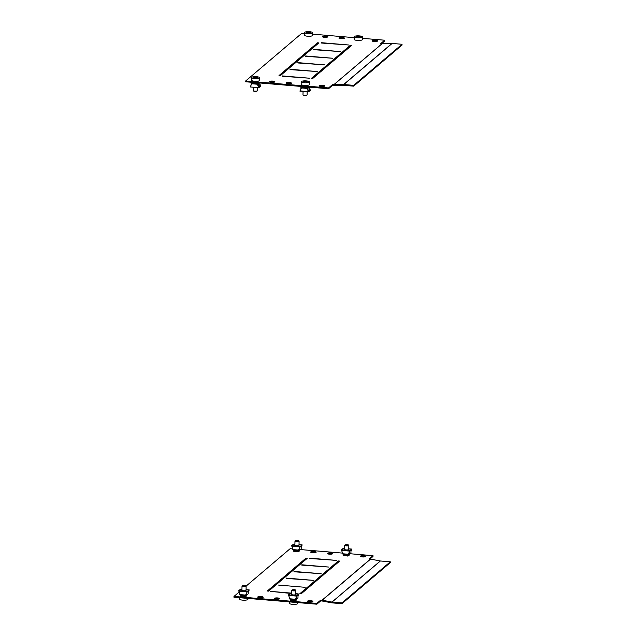 <?xml version="1.0" encoding="UTF-8"?>
<svg xmlns="http://www.w3.org/2000/svg" width="636" height="636" viewBox="0 0 636 636"><rect width="100%" height="100%" fill="white"/><g stroke="black" fill="none" stroke-linecap="round" stroke-linejoin="round"><path stroke-width="0.95" d="M289.42 82.497A2.743 0.644 1.3 0 0 285.969 83.038A2.743 0.644 1.3 0 0 287.997 83.706A2.743 0.644 1.3 0 0 291.455 83.165A2.743 0.644 1.3 0 0 289.42 82.497M290.843 83.555A2.743 0.644 1.3 0 0 289.404 83.3A2.743 0.644 1.3 0 0 286.558 83.451M272.844 81.106A2.743 0.644 1.3 0 0 269.386 81.647A2.743 0.644 1.3 0 0 271.421 82.314A2.743 0.644 1.3 0 0 274.879 81.774A2.743 0.644 1.3 0 0 272.844 81.106M274.267 82.155A2.743 0.644 1.3 0 0 272.828 81.909A2.743 0.644 1.3 0 0 269.982 82.06M375.534 40.267A2.743 0.644 1.3 0 0 372.076 40.815A2.743 0.644 1.3 0 0 374.111 41.475A2.743 0.644 1.3 0 0 377.569 40.935A2.743 0.644 1.3 0 0 375.534 40.267M376.957 41.324A2.743 0.644 1.3 0 0 375.518 41.07A2.743 0.644 1.3 0 0 372.672 41.229M325.807 36.093A2.743 0.644 1.3 0 0 322.349 36.634A2.743 0.644 1.3 0 0 324.384 37.301A2.743 0.644 1.3 0 0 327.842 36.753A2.743 0.644 1.3 0 0 325.807 36.093M327.23 37.142A2.743 0.644 1.3 0 0 325.783 36.888A2.743 0.644 1.3 0 0 322.945 37.047M342.383 37.484A2.743 0.644 1.3 0 0 338.924 38.025A2.743 0.644 1.3 0 0 340.96 38.693A2.743 0.644 1.3 0 0 344.418 38.152A2.743 0.644 1.3 0 0 342.383 37.484M343.806 38.534A2.743 0.644 1.3 0 0 342.367 38.287A2.743 0.644 1.3 0 0 339.521 38.438M322.579 85.288A2.743 0.644 1.3 0 0 319.121 85.828A2.743 0.644 1.3 0 0 321.156 86.496A2.743 0.644 1.3 0 0 324.614 85.947A2.743 0.644 1.3 0 0 322.579 85.288M324.002 86.337A2.743 0.644 1.3 0 0 322.555 86.083A2.743 0.644 1.3 0 0 319.709 86.242M286.287 69.372L278.997 75.565L280.325 75.676L287.615 69.483L286.287 69.372L286.272 70.175L279.84 75.636M286.757 70.214L286.272 70.175M294.102 62.726L286.82 68.919L288.148 69.03L295.43 62.837L294.102 62.726L294.086 63.521L287.663 68.99M294.571 63.568L294.086 63.521M301.925 56.079L294.643 62.272L295.963 62.384L303.253 56.191L301.925 56.079L301.909 56.874L295.478 62.344M302.394 56.922L301.909 56.874M318.779 72.099L311.489 78.292L312.817 78.403L320.107 72.21L318.779 72.099L318.763 72.902L312.332 78.363M319.248 72.941L318.763 72.902M326.594 65.452L319.312 71.645L320.639 71.757L327.922 65.564L326.594 65.452L326.578 66.255L320.154 71.717M327.063 66.295L326.578 66.255M334.417 58.806L327.135 64.999L328.454 65.111L335.744 58.917L334.417 58.806L334.401 59.609L327.969 65.071M334.886 59.649L334.401 59.609M282.225 75.915L309.414 78.204L282.217 76.248M290.048 69.268L317.237 71.558L290.04 69.602M297.863 62.622L325.052 64.912L297.855 62.956M305.685 55.976L332.874 58.266L305.678 56.31M353.703 85.359L343.798 84.524L392.134 43.439L402.047 44.274L402.031 45.069L353.688 86.162L353.703 85.359L402.047 44.274M332.445 85.423L328.534 88.746L328.558 87.943L332.461 84.62L332.445 85.423L333.749 85.534A1.51 1.423 -130.4 0 0 333.9 85.534L343.71 85.327A0.684 0.644 49.6 0 1 343.774 85.327L353.688 86.162M332.461 84.62L333.773 84.731A0.684 0.644 -130.4 0 0 333.836 84.731L343.647 84.524A1.51 1.423 49.6 0 1 343.798 84.524M392.134 43.439A1.51 1.423 -130.4 0 0 391.983 43.431L382.18 43.645A0.684 0.644 49.6 0 1 382.109 43.645L380.805 43.534L384.716 40.211L362.393 38.335M328.558 87.943L245.671 80.979L301.83 33.247L304.437 33.462M328.534 88.746L245.647 81.782L245.671 80.979M309.748 49.433L302.458 55.626L303.785 55.737L311.068 49.544L309.748 49.433L309.724 50.228L303.3 55.698M342.24 52.16L334.949 58.353L336.277 58.464L343.559 52.271L342.24 52.16L342.216 52.963L335.792 58.425M313.508 49.33L340.689 51.619L313.5 49.664M350.054 45.514L342.772 51.707L344.1 51.818L351.382 45.625L350.054 45.514L350.038 46.317L343.607 51.778M317.563 42.787L310.281 48.98L311.608 49.091L318.89 42.898L317.563 42.787L317.547 43.582L311.123 49.052M321.323 42.684L348.512 44.973L321.315 43.017M354.173 37.643L312.666 34.153M310.209 50.276L309.724 50.228M342.701 53.003L342.216 52.963M350.523 46.356L350.038 46.317M318.032 43.622L317.547 43.582M384.716 40.211L384.693 41.014L381.648 43.606M308.357 91.417L306.862 87.967L308.031 87.848L307.967 90.582M301.623 87.386L301.146 87.347L301.122 88.38M308.905 87.092L308.031 87.848M300.868 88.945L300.9 87.243L301.782 86.496M309.541 87.633L310.344 90.407L308.635 91.862L306.854 87.514L301.893 87.1L300.009 90.829L308.635 91.862M307.562 89.724L307.609 87.895M308.253 91.194L309.486 90.145L309.549 87.148M301.893 87.1L306.703 86.909M308.476 91.584L310.233 90.129L309.533 87.887M306.798 86.917L306.989 87.855M258.621 87.235L257.127 83.785L258.296 83.666L258.232 86.401M251.888 83.213L251.411 83.173L251.395 84.198M259.178 82.919L258.296 83.666M251.133 84.771L251.172 83.07L252.055 82.314M259.806 83.451L260.617 86.226L258.9 87.681L257.119 83.332L252.158 82.919L250.21 86.957L258.9 87.681M257.834 85.55L257.874 83.713M258.518 87.013L259.75 85.971L259.822 82.966M252.158 82.919L256.968 82.728M258.741 87.402L260.506 85.947L259.806 83.706M257.071 82.736L257.254 83.674M354.188 36.713L354.133 39.384A4.118 0.962 1.3 0 0 354.578 39.837A4.118 0.962 1.3 0 0 359.197 40.434A4.118 0.962 1.3 0 0 362.369 39.575L362.425 36.904A4.118 0.962 1.3 0 0 361.979 36.451A4.118 0.962 1.3 0 0 356.446 35.91A4.118 0.962 1.3 0 0 354.188 36.713A4.118 0.962 1.3 0 0 354.634 37.166A4.118 0.962 1.3 0 0 360.175 37.707A4.118 0.962 1.3 0 0 362.425 36.904M357.257 36.029A20.678 17.88 -64.3 0 1 357.567 36.006A20.805 9.238 84.5 0 1 358.466 36.308A20.805 17.991 -64.3 0 1 360.238 36.26A20.678 9.182 84.5 0 1 360.548 36.411A20.805 17.991 115.7 0 0 358.776 36.459A20.805 9.238 84.5 0 1 359.674 37.023A20.678 17.88 115.7 0 0 359.372 37.047A20.678 17.88 115.7 0 0 359.062 37.079A20.805 9.238 -95.5 0 0 358.163 36.522A20.805 17.991 115.7 0 0 356.391 36.816A20.678 9.182 -95.5 0 0 356.08 36.665A20.805 17.991 -64.3 0 1 357.853 36.371A20.805 9.238 -95.5 0 0 356.955 36.061A20.678 17.88 -64.3 0 1 357.257 36.029M358.776 36.459L358.768 36.872M304.461 32.539L304.398 35.211A4.118 0.962 1.3 0 0 305.185 35.791A4.118 0.962 1.3 0 0 309.78 36.244A4.118 0.962 1.3 0 0 312.634 35.393L312.697 32.722A4.118 0.962 1.3 0 0 311.91 32.134A4.118 0.962 1.3 0 0 306.155 31.8A4.118 0.962 1.3 0 0 304.461 32.539A4.118 0.962 1.3 0 0 305.248 33.128A4.118 0.962 1.3 0 0 310.996 33.462A4.118 0.962 1.3 0 0 312.697 32.722M307.212 31.887A20.678 16.202 -71.1 0 1 307.49 31.848A20.805 11.973 81.6 0 1 308.659 32.126A20.805 16.305 -71.1 0 1 310.273 32.015A20.678 11.901 81.6 0 1 310.67 32.15A20.805 16.305 108.9 0 0 309.064 32.261A20.805 11.973 81.6 0 1 310.233 32.786A20.678 16.202 108.9 0 0 309.955 32.826A20.678 16.202 108.9 0 0 309.676 32.873A20.805 11.973 -98.4 0 0 308.508 32.349A20.805 16.305 108.9 0 0 306.894 32.706A20.678 11.901 -98.4 0 0 306.496 32.571A20.805 16.305 -71.1 0 1 308.11 32.205A20.805 11.973 -98.4 0 0 306.934 31.927A20.678 16.202 -71.1 0 1 307.212 31.887M307.053 95.002L306.711 95.313A1.717 0.398 -178.7 0 1 305.479 95.575A1.717 0.398 -178.7 0 1 303.801 95.424A1.717 0.398 -178.7 0 1 303.38 95.233L303.054 94.915A2.059 0.477 1.3 0 0 303.555 95.138A2.059 0.477 1.3 0 0 305.574 95.321A2.059 0.477 1.3 0 0 307.053 95.002A2.059 0.477 1.3 0 0 307.116 94.891L307.188 91.759M303.07 91.417L302.99 94.796A2.059 0.477 1.3 0 0 303.054 94.915M301.233 81.734L301.17 84.405A4.118 0.962 1.3 0 0 302.291 85.089A4.118 0.962 1.3 0 0 306.798 85.423A4.118 0.962 1.3 0 0 309.406 84.588L309.47 81.917A4.118 0.962 1.3 0 0 308.349 81.233A4.118 0.962 1.3 0 0 302.521 81.066A4.118 0.962 1.3 0 0 301.233 81.734A4.118 0.962 1.3 0 0 302.354 82.418A4.118 0.962 1.3 0 0 308.174 82.585A4.118 0.962 1.3 0 0 309.47 81.917M303.754 81.122A20.678 14.556 -74.9 0 1 304 81.074A20.805 13.952 78.8 0 1 305.375 81.321A20.805 14.644 -74.9 0 1 306.814 81.154A20.678 13.865 78.8 0 1 307.291 81.281A20.805 14.644 105.1 0 0 305.844 81.448A20.805 13.952 78.8 0 1 307.204 81.941A20.678 14.556 105.1 0 0 306.957 81.98A20.678 14.556 105.1 0 0 306.703 82.036A20.805 13.952 -101.2 0 0 305.344 81.543A20.805 14.644 105.1 0 0 303.889 81.957A20.678 13.865 -101.2 0 0 303.42 81.829A20.805 14.644 -74.9 0 1 304.875 81.416A20.805 13.952 -101.2 0 0 303.507 81.177A20.678 14.556 -74.9 0 1 303.754 81.122M257.318 90.821L256.976 91.131A1.717 0.398 -178.7 0 1 254.177 91.274A1.717 0.398 -178.7 0 1 253.645 91.051L253.319 90.733A2.059 0.477 1.3 0 0 253.963 90.996A2.059 0.477 1.3 0 0 257.318 90.821A2.059 0.477 1.3 0 0 257.381 90.71L257.453 87.577M253.343 87.235L253.263 90.614A2.059 0.477 1.3 0 0 253.319 90.733M251.498 77.552L251.435 80.223A4.118 0.962 1.3 0 0 252.834 80.979A4.118 0.962 1.3 0 0 257.246 81.233A4.118 0.962 1.3 0 0 259.679 80.406L259.734 77.735A4.118 0.962 1.3 0 0 258.335 76.98A4.118 0.962 1.3 0 0 252.524 76.94A4.118 0.962 1.3 0 0 251.498 77.552A4.118 0.962 1.3 0 0 252.897 78.308A4.118 0.962 1.3 0 0 258.709 78.347A4.118 0.962 1.3 0 0 259.734 77.735M253.867 76.972A20.678 13.197 -77.2 0 1 254.098 76.924A20.805 15.256 76.3 0 1 255.593 77.139A20.805 13.277 -77.2 0 1 256.904 76.94A20.678 15.161 76.3 0 1 257.421 77.059A20.805 13.277 102.8 0 0 256.109 77.25A20.805 15.256 76.3 0 1 257.604 77.719A20.678 13.197 102.8 0 0 257.373 77.767A20.678 13.197 102.8 0 0 257.151 77.831A20.805 15.256 -103.7 0 0 255.656 77.361A20.805 13.277 102.8 0 0 254.336 77.807A20.678 15.161 -103.7 0 0 253.828 77.695A20.805 13.277 -77.2 0 1 255.139 77.25A20.805 15.256 -103.7 0 0 253.645 77.036A20.678 13.197 -77.2 0 1 253.867 76.972M295.486 590.009A1.717 0.398 1.3 0 0 295.064 589.818A1.717 0.398 1.3 0 0 293.387 589.675A1.717 0.398 1.3 0 0 292.155 589.938A1.717 0.398 1.3 0 0 292.568 590.319A1.717 0.398 1.3 0 0 294.635 590.439A1.717 0.398 1.3 0 0 295.486 590.009L295.812 590.335A2.059 0.477 -178.7 0 1 295.867 590.454L295.772 594.525A2.059 0.477 -178.7 0 1 295.708 594.644A2.059 0.477 -178.7 0 1 293.442 594.946A2.059 0.477 -178.7 0 1 291.654 594.429A2.059 0.477 -178.7 0 1 291.725 594.31M295.231 599.422L297.076 595.829L298.793 594.366M296.471 596.942L296.424 599.311L295.279 599.708L295.303 599.231M289.555 598.269L289.746 598.826M289.539 598.81L289.324 597.609M296.424 599.311L297.958 597.999L298.03 595.018M295.231 599.629L297.203 595.566L298.92 594.111L297.998 596.298M291.678 593.499L290.231 593.38L290.557 593.722L290.231 593.38L288.513 594.843L289.73 598.794L290.135 599.327L295.056 599.74L290.096 599.343M296.002 599.358L296.034 597.8M295.788 593.849L298.848 594.422M297.998 596.194L298.626 594.509M295.096 599.74L295.247 599.263L289.73 598.794L290.135 599.327M295.279 599.708L294.961 600.273L295.176 599.827L290.453 599.43L290.652 599.915L294.961 600.273L290.572 600.241L290.35 600.686L294.659 601.052L294.881 600.607M295.032 600.217L294.659 601.052M290.358 600.424L294.667 600.782M295.867 590.454A2.059 0.477 -178.7 0 1 294.563 590.868A2.059 0.477 -178.7 0 1 292.306 590.701A2.059 0.477 -178.7 0 1 291.749 590.359A2.059 0.477 -178.7 0 1 291.813 590.24L292.155 589.938M297.656 602.586L297.632 603.516A4.118 0.962 -178.7 0 1 296.336 604.184A4.118 0.962 -178.7 0 1 290.517 604.017A4.118 0.962 -178.7 0 1 289.396 603.326L289.428 601.894M245.75 585.836A1.717 0.398 1.3 0 0 245.218 585.613A1.717 0.398 1.3 0 0 242.419 585.756A1.717 0.398 1.3 0 0 242.952 586.169A1.717 0.398 1.3 0 0 244.971 586.249A1.717 0.398 1.3 0 0 245.75 585.836L246.076 586.154A2.059 0.477 -178.7 0 1 246.132 586.273L246.045 590.343A2.059 0.477 -178.7 0 1 245.973 590.462A2.059 0.477 -178.7 0 1 243.707 590.764A2.059 0.477 -178.7 0 1 241.926 590.248A2.059 0.477 -178.7 0 1 241.998 590.129M245.504 595.24L247.348 591.647L249.058 590.192M239.82 594.096L240.011 594.652M245.496 595.447L246.267 595.177L246.307 593.619M239.804 594.628L239.589 593.428M246.744 592.76L246.689 595.129L248.231 593.817L248.294 590.836M246.689 595.129L246.267 595.177M245.369 595.566L247.468 591.393L249.185 589.93L248.263 592.116M241.942 589.326L240.495 589.198L240.821 589.54L240.495 589.198L238.786 590.661L240.003 594.612L240.408 595.145L245.329 595.558L240.36 595.161M249.209 589.914L246.06 589.652L249.121 590.24M248.271 592.013L248.891 590.327M245.544 595.527L245.226 596.099L245.448 595.646L240.718 595.248L240.917 595.733L245.226 596.099L240.837 596.059L240.623 596.512L244.932 596.87L245.146 596.425M245.52 595.081L240.003 594.612L240.408 595.145M245.297 596.035L244.932 596.87M240.631 596.242L244.94 596.608M246.132 586.273A2.059 0.477 -178.7 0 1 244.924 586.678A2.059 0.477 -178.7 0 1 242.714 586.559A2.059 0.477 -178.7 0 1 242.014 586.177A2.059 0.477 -178.7 0 1 242.078 586.066L242.419 585.756M247.921 598.404L247.897 599.335A4.118 0.962 -178.7 0 1 246.871 599.939A4.118 0.962 -178.7 0 1 241.06 599.907A4.118 0.962 -178.7 0 1 239.661 599.144L239.693 597.713M348.608 545.211A2.059 0.477 -178.7 0 1 348.767 545.322A2.059 0.477 -178.7 0 1 348.83 545.434L348.735 549.504A2.059 0.477 -178.7 0 1 348.663 549.631A2.059 0.477 -178.7 0 1 346.397 549.933A2.059 0.477 -178.7 0 1 344.617 549.417A2.059 0.477 -178.7 0 1 344.688 549.297M342.51 553.256L343.098 554.314L348.019 554.727M348.186 554.616L350.158 550.553L351.875 549.099L350.961 551.285M349.434 551.929L349.379 554.29L350.921 552.986L350.985 550.005M349.379 554.29L348.957 554.338L348.997 552.787M348.21 554.409L348.957 554.338M342.502 553.797L342.279 552.597M343.233 548.351L344.64 548.471L343.194 548.367L343.52 548.709L343.194 548.367L341.476 549.822L342.693 553.781L348.21 554.242M343.408 554.417L343.607 554.902L347.916 555.26L348.138 554.815L343.225 554.195M342.732 553.877L343.098 554.314M351.907 549.083L348.751 548.82L351.811 549.401M348.234 554.695L347.844 555.586L343.321 555.411L347.622 556.039L347.844 555.586M350.961 551.181L351.756 549.353L350.038 550.816L348.29 554.171M347.987 555.204L347.622 556.039M343.321 555.411L347.63 555.769M348.305 544.909A1.717 0.398 1.3 0 0 346.588 544.655A1.717 0.398 1.3 0 0 345.11 544.925A1.717 0.398 1.3 0 0 345.245 545.203A1.717 0.398 1.3 0 0 347.367 545.442A1.717 0.398 1.3 0 0 348.441 544.996A1.717 0.398 1.3 0 0 348.305 544.909M348.83 545.434A2.059 0.477 -178.7 0 1 347.24 545.871A2.059 0.477 -178.7 0 1 344.935 545.569A2.059 0.477 -178.7 0 1 344.712 545.346A2.059 0.477 -178.7 0 1 344.768 545.227L345.11 544.925M298.713 540.815A1.717 0.398 1.3 0 0 298.435 540.672A1.717 0.398 1.3 0 0 296.718 540.473A1.717 0.398 1.3 0 0 295.382 540.743A1.717 0.398 1.3 0 0 295.653 541.077A1.717 0.398 1.3 0 0 297.767 541.252A1.717 0.398 1.3 0 0 298.713 540.815L299.039 541.141A2.059 0.477 -178.7 0 1 299.095 541.252L299 545.33A2.059 0.477 -178.7 0 1 298.936 545.45A2.059 0.477 -178.7 0 1 296.67 545.752A2.059 0.477 -178.7 0 1 294.881 545.235A2.059 0.477 -178.7 0 1 294.953 545.116M293.498 544.178L294.905 544.289L293.458 544.185L293.784 544.527L293.458 544.185L291.741 545.648L292.997 549.695L298.284 550.545M298.459 550.434L300.43 546.372L302.148 544.917L301.226 547.103M299.699 547.747L299.651 550.108L301.186 548.804L301.257 545.823M299.651 550.108L299.23 550.156L299.262 548.606M292.783 549.075L292.973 549.631M298.507 550.1L299.23 550.156M292.767 549.615L292.552 548.415M293.681 550.235L293.88 550.72L298.189 551.078L298.403 550.633L293.498 550.021M292.997 549.695L293.363 550.132M302.172 544.901L299.015 544.639L302.076 545.227M298.459 550.227L298.109 551.412L293.586 551.229L297.894 551.857L298.109 551.412M298.499 550.108L298.507 550.514M301.226 547L302.02 545.171L300.303 546.634L298.554 549.989M298.26 551.022L297.894 551.857M293.586 551.229L297.894 551.587M299.095 541.252A2.059 0.477 -178.7 0 1 297.664 541.681A2.059 0.477 -178.7 0 1 295.366 541.459A2.059 0.477 -178.7 0 1 294.977 541.164A2.059 0.477 -178.7 0 1 295.04 541.045L295.382 540.743M327.818 553.892A2.743 0.644 -178.7 0 1 330.664 553.741A2.743 0.644 -178.7 0 1 332.111 553.988M329.265 554.147A2.743 0.644 -178.7 0 1 327.23 553.479A2.743 0.644 -178.7 0 1 330.688 552.938A2.743 0.644 -178.7 0 1 332.723 553.606A2.743 0.644 -178.7 0 1 329.265 554.147M311.243 552.501A2.743 0.644 -178.7 0 1 314.089 552.342A2.743 0.644 -178.7 0 1 315.536 552.597M312.689 552.756A2.743 0.644 -178.7 0 1 310.654 552.088A2.743 0.644 -178.7 0 1 314.105 551.547A2.743 0.644 -178.7 0 1 316.14 552.207A2.743 0.644 -178.7 0 1 312.689 552.756M308.015 601.696A2.743 0.644 -178.7 0 1 310.861 601.537A2.743 0.644 -178.7 0 1 312.3 601.791M309.454 601.95A2.743 0.644 -178.7 0 1 307.427 601.282A2.743 0.644 -178.7 0 1 310.877 600.742A2.743 0.644 -178.7 0 1 312.912 601.402A2.743 0.644 -178.7 0 1 309.454 601.95M258.288 597.514A2.743 0.644 -178.7 0 1 261.126 597.363A2.743 0.644 -178.7 0 1 262.573 597.609M259.726 597.768A2.743 0.644 -178.7 0 1 257.691 597.101A2.743 0.644 -178.7 0 1 261.15 596.56A2.743 0.644 -178.7 0 1 263.185 597.228A2.743 0.644 -178.7 0 1 259.726 597.768M274.863 598.905A2.743 0.644 -178.7 0 1 277.709 598.754A2.743 0.644 -178.7 0 1 279.148 599.009M276.302 599.16A2.743 0.644 -178.7 0 1 274.267 598.492A2.743 0.644 -178.7 0 1 277.725 597.951A2.743 0.644 -178.7 0 1 279.76 598.619A2.743 0.644 -178.7 0 1 276.302 599.16M360.978 556.683A2.743 0.644 -178.7 0 1 363.824 556.524A2.743 0.644 -178.7 0 1 365.263 556.778M362.417 556.929A2.743 0.644 -178.7 0 1 360.381 556.262A2.743 0.644 -178.7 0 1 363.84 555.721A2.743 0.644 -178.7 0 1 365.875 556.389A2.743 0.644 -178.7 0 1 362.417 556.929M299.421 564.498L306.337 559.076M305.868 558.241L307.196 558.352L299.906 564.545L298.578 564.434L305.868 558.241L305.852 559.036M291.606 571.152L298.515 565.722M298.046 564.887L299.373 564.999L292.091 571.192L290.763 571.08L298.046 564.887L298.03 565.682M283.783 577.798L290.692 572.376M290.231 571.533L291.558 571.645L284.268 577.838L282.94 577.727L290.231 571.533L290.207 572.328M331.913 567.233L338.829 561.811M338.36 560.968L339.688 561.079L332.397 567.272L331.07 567.161L338.36 560.968L338.344 561.771M324.098 573.879L331.006 568.457M330.537 567.614L331.865 567.725L324.583 573.918L323.255 573.807L330.537 567.614L330.521 568.417M316.275 580.525L323.183 575.103M322.722 574.26L324.05 574.372L316.76 580.565L315.432 580.453L322.722 574.26L322.698 575.063M309.629 558.138L336.818 560.427L309.621 558.472M301.806 564.784L328.995 567.073L301.798 565.118M293.991 571.43L321.172 573.72L293.983 571.764M286.168 578.076L313.357 580.366L286.16 578.41M369.945 559.06L372.998 556.468L373.014 555.665L369.111 558.988L370.414 559.1A1.51 1.423 49.6 0 1 370.565 559.116L380.32 560.976A0.684 0.644 -130.4 0 0 380.392 560.984L390.305 561.819L390.281 562.622L341.945 603.707L332.032 602.872A1.51 1.423 49.6 0 1 331.881 602.856L322.126 600.996A0.684 0.644 -130.4 0 0 322.055 600.988L320.751 600.877L316.839 604.2L233.953 597.236L233.969 596.433L239.112 592.06M390.305 561.819L341.961 602.904L332.048 602.069A0.684 0.644 49.6 0 1 331.984 602.061L322.221 600.209A1.51 1.423 -130.4 0 0 322.07 600.185L320.767 600.074L320.751 600.877M341.961 602.904L341.945 603.707M373.014 555.665L350.038 553.733M342.271 553.082L300.303 549.552M292.536 548.9L290.127 548.701L246.068 586.146M275.96 584.444L282.877 579.022M308.452 587.171L315.369 581.749M300.637 593.817L307.546 588.395M268.146 591.09L275.054 585.669M276.445 584.484L275.126 584.373L282.408 578.18L283.736 578.291L276.445 584.484M308.937 587.211L307.617 587.1L314.9 580.907L316.227 581.018L308.937 587.211M305.177 587.314L277.996 585.025L305.177 587.314M301.122 593.857L299.795 593.746L307.085 587.553L308.404 587.664L301.122 593.857M268.63 591.13L267.303 591.019L274.593 584.826L275.913 584.937L268.63 591.13M295.796 593.491L298.944 594.096M290.27 593.372L270.531 591.369L291.685 593.15M298.888 550.379A2.743 0.644 -178.7 0 1 299.564 550.816A2.743 0.644 -178.7 0 1 298.228 551.332M348.623 554.56A2.743 0.644 -178.7 0 1 349.299 554.997A2.743 0.644 -178.7 0 1 347.956 555.514M295.661 599.573A2.743 0.644 -178.7 0 1 296.336 600.01A2.743 0.644 -178.7 0 1 295.001 600.527M245.925 595.391A2.743 0.644 -178.7 0 1 246.609 595.829A2.743 0.644 -178.7 0 1 245.265 596.353M320.767 600.074L316.855 603.397L233.969 596.433M316.855 603.397L316.839 604.2M274.593 584.826L274.569 585.621M307.085 587.553L307.061 588.356M314.9 580.907L314.884 581.709M282.408 578.18L282.392 578.975M333.773 84.731L382.109 43.645M343.647 84.524L391.983 43.431M333.836 84.731L382.18 43.645M308.54 91.854L299.946 91.131M310.233 90.129L309.486 90.066M309.494 89.779L310.209 89.843M306.838 88.396L301.329 87.935M306.719 87.625L301.758 87.212M258.804 87.673L250.21 86.957M260.506 85.947L259.75 85.884M259.758 85.598L260.482 85.661M257.111 84.214L251.594 83.753M256.984 83.443L252.023 83.03M288.513 594.843L297.203 595.566M288.561 595.415L296.853 596.115M296.082 599.343L296.551 599.382M238.786 590.661L247.468 591.393M238.826 591.242L247.126 591.933M246.347 595.169L246.824 595.209M341.476 549.822L350.158 550.553M341.516 550.402L349.816 551.102M349.045 554.33L349.514 554.369M292.958 549.599L298.475 550.061M291.741 545.648L300.43 546.372M291.789 546.221L300.081 546.92M299.31 550.148L299.779 550.188M370.414 559.1L322.07 600.185M370.565 559.116L322.221 600.209M380.32 560.976L331.984 602.061M380.392 560.984L332.048 602.069M299.922 91.147L308.587 91.878M250.186 86.965L258.86 87.696M296.583 599.406L295.668 599.327L295.645 600.424M291.749 590.359L291.654 594.429M241.942 589.31L240.543 589.19M246.855 595.224L245.933 595.145L245.909 596.242M242.014 586.177L241.926 590.248M343.058 554.322L348.027 554.743M348.6 555.403L348.623 554.314L349.546 554.385M344.712 545.346L344.617 549.417M293.323 550.14L298.3 550.561M298.872 551.221L298.896 550.132L299.81 550.212M294.977 541.164L294.881 545.235"/></g></svg>
